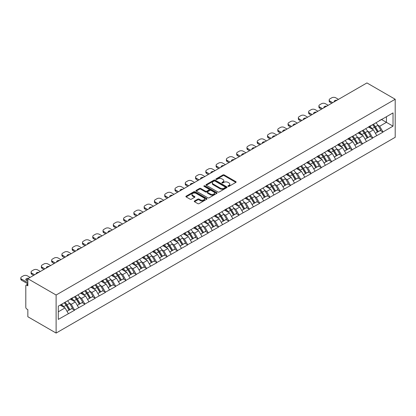 <?xml version="1.0" encoding="UTF-8"?>
<svg xmlns="http://www.w3.org/2000/svg" width="416" height="416" viewBox="0 0 416 416"><rect width="100%" height="100%" fill="white"/><g stroke="black" fill="none" stroke-linecap="round" stroke-linejoin="round"><path stroke-width="0.62" d="M228.082 186.363A0.64 0.369 0 0 0 228.987 186.363L235.856 182.395A0.915 0.53 0 0 0 236.127 182.021A0.915 0.53 0 0 0 235.856 181.652L224.214 174.928A0.915 0.53 0 0 0 222.924 174.928L216.05 178.896A0.64 0.369 0 0 0 215.862 179.156A0.64 0.369 0 0 0 216.05 179.421A0.64 0.369 0 0 0 216.954 179.421L217.844 178.906A2.928 1.69 0 0 1 221.983 178.906L222.955 179.468A2.928 1.69 0 0 1 223.813 180.658A2.928 1.69 0 0 1 222.955 181.854L222.066 182.369A0.64 0.369 0 0 0 221.879 182.629A0.64 0.369 0 0 0 222.066 182.889A0.64 0.369 0 0 0 222.971 182.889L223.86 182.38A2.928 1.69 0 0 1 227.999 182.38L228.972 182.936A2.928 1.69 0 0 1 229.83 184.132A2.928 1.69 0 0 1 228.972 185.328L228.082 185.843A0.64 0.369 0 0 0 227.895 186.103A0.64 0.369 0 0 0 228.082 186.363L228.082 185.843M194.527 200.99A0.915 0.53 0 0 0 194.262 201.365A0.915 0.53 0 0 0 194.527 201.739L197.792 203.627A0.915 0.53 0 0 0 199.087 203.627L206.721 199.217A0.915 0.53 0 0 0 206.986 198.848A0.915 0.53 0 0 0 206.721 198.474L195.078 191.75A0.915 0.53 0 0 0 193.783 191.75L186.155 196.16A0.915 0.53 0 0 0 185.884 196.529A0.915 0.53 0 0 0 186.155 196.903L190.096 199.181A0.915 0.53 0 0 0 191.391 199.181L194.657 197.298A0.915 0.53 0 0 0 194.927 196.924A0.915 0.53 0 0 0 194.657 196.55L192.702 195.421A2.449 1.414 0 0 1 191.984 194.423A2.449 1.414 0 0 1 193.497 193.118A2.449 1.414 0 0 1 196.16 193.424L203.824 197.844A2.449 1.414 0 0 1 204.542 198.848A2.449 1.414 0 0 1 203.034 200.153A2.449 1.414 0 0 1 200.366 199.846L199.087 199.108A0.915 0.53 0 0 0 197.792 199.108L194.527 200.99L194.527 201.739L197.792 199.867L197.792 199.108M27.846 278.704L366.933 82.935L395.2 99.252L56.113 295.022L27.846 278.704L27.846 285.818L26.79 285.21A1.399 0.806 -120 0 0 26.094 285.137A1.399 0.806 -120 0 0 25.802 285.776L25.802 307.31A1.399 0.806 -120 0 0 26.79 309.026L27.846 309.634L27.846 316.748L56.113 333.065L56.113 295.022M217.911 192.01A0.915 0.53 0 0 0 219.206 192.01L226.834 187.606A0.915 0.53 0 0 0 227.105 187.231A0.915 0.53 0 0 0 226.834 186.857L215.192 180.138A0.915 0.53 0 0 0 213.902 180.138L206.268 184.543A0.915 0.53 0 0 0 205.998 184.917A0.915 0.53 0 0 0 206.268 185.292L217.911 192.01M204.292 186.503A0.64 0.369 0 0 1 204.942 186.592L204.942 185.832L216.778 192.665A0.915 0.53 0 0 1 217.048 193.04A0.915 0.53 0 0 1 216.778 193.414L209.144 197.818A0.915 0.53 0 0 1 207.854 197.818L196.212 191.095L199.477 189.228L199.477 188.464L196.212 190.351A0.915 0.53 0 0 0 195.941 190.726A0.915 0.53 0 0 0 196.212 191.095L196.212 190.351M199.477 189.228A0.915 0.53 0 0 1 200.772 189.228L200.772 188.464A0.915 0.53 0 0 0 199.477 188.464M200.772 188.464L205.494 191.188A0.915 0.53 0 0 0 206.783 191.188L208.952 189.94A0.915 0.53 0 0 0 209.222 189.566A0.915 0.53 0 0 0 208.952 189.192L204.038 186.352A0.64 0.369 0 0 1 203.85 186.092A0.64 0.369 0 0 1 204.246 185.754A0.64 0.369 0 0 1 204.942 185.832M56.113 333.065L395.2 137.296L395.2 99.252M64.199 302.76A6.245 3.604 -120 0 1 66.336 305.256L69.243 310.06L71.781 308.599L74.599 310.222L71.302 304.288L69.477 303.233M74.599 310.222L58.287 319.41L58.287 306.171L393.026 112.913L393.026 126.152L382.975 131.95L379.683 126.246L377.858 125.19M372.58 124.717A6.245 3.604 -120 0 1 374.717 127.218L377.624 132.018L380.162 130.556L382.975 131.95M382.975 132.179L372.7 137.888L369.403 132.179L367.578 131.128M362.3 130.65A6.245 3.604 -120 0 1 364.437 133.151L367.344 137.956L369.881 136.49L372.7 137.888M372.7 138.117L362.419 143.822L359.122 138.117L357.297 137.062M352.019 136.588A6.245 3.604 -120 0 1 354.156 139.084L357.068 143.889L359.606 142.423L362.419 143.822M362.419 144.05L352.139 149.755L348.842 144.05L347.017 142.995M341.739 142.522A6.245 3.604 -120 0 1 343.876 145.018L346.788 149.822L349.326 148.361L352.139 149.755M352.139 149.984L341.858 155.693L338.567 149.984L336.742 148.928M331.458 148.455A6.245 3.604 -120 0 1 333.596 150.956L336.508 155.761L339.045 154.294L341.858 155.693M341.858 155.917L331.578 161.626L328.286 155.917L326.461 154.866M321.183 154.388A6.245 3.604 -120 0 1 323.32 156.889L326.227 161.694L328.765 160.228L331.578 161.626M331.578 161.855L321.303 167.56L318.006 161.855L316.181 160.8M310.903 160.326A6.245 3.604 -120 0 1 313.04 162.822L315.947 167.627L318.484 166.166L321.303 167.56M321.303 167.788L311.022 173.493L307.726 167.788L305.9 166.733M300.622 166.26A6.245 3.604 -120 0 1 302.76 168.761L305.672 173.56L308.209 172.099L311.022 173.493M311.022 173.722L300.742 179.431L297.445 173.722L295.62 172.671M290.342 172.193A6.245 3.604 -120 0 1 292.479 174.694L295.391 179.499L297.929 178.032L300.742 179.431M300.742 179.66L290.462 185.364L287.17 179.66L285.345 178.604M280.062 178.131A6.245 3.604 -120 0 1 282.204 180.627L285.111 185.432L287.648 183.966L290.462 185.364M290.462 185.593L280.181 191.298L276.89 185.593L275.064 184.538M269.786 184.064A6.245 3.604 -120 0 1 271.924 186.56L274.83 191.365L277.368 189.904L280.181 191.298M280.181 191.526L269.906 197.236L266.609 191.526L264.784 190.476M259.506 189.998A6.245 3.604 -120 0 1 261.643 192.499L264.555 197.304L267.088 195.837L269.906 197.236M269.906 197.46L259.626 203.169L256.329 197.46L254.504 196.409M249.226 195.931A6.245 3.604 -120 0 1 251.363 198.432L254.275 203.237L256.812 201.77L259.626 203.169M259.626 203.398L249.345 209.102L246.048 203.398L244.223 202.342M238.945 201.869A6.245 3.604 -120 0 1 241.082 204.365L243.994 209.17L246.532 207.709L249.345 209.102M249.345 209.331L239.065 215.036L235.773 209.331L233.948 208.276M228.67 207.802A6.245 3.604 -120 0 1 230.807 210.304L233.714 215.108L236.252 213.642L239.065 215.036M239.065 215.264L228.784 220.974L225.493 215.264L223.668 214.214M218.39 213.736A6.245 3.604 -120 0 1 220.527 216.237L223.434 221.042L225.971 219.575L228.784 220.974M228.784 221.203L218.509 226.907L215.212 221.203L213.387 220.147M208.109 219.674A6.245 3.604 -120 0 1 210.246 222.17L213.158 226.975L215.691 225.508L218.509 226.907M218.509 227.136L208.229 232.84L204.932 227.136L203.107 226.08M197.829 225.607A6.245 3.604 -120 0 1 199.966 228.103L202.878 232.908L205.416 231.447L208.229 232.84M208.229 233.069L197.948 238.779L194.657 233.069L192.826 232.019M187.548 231.54A6.245 3.604 -120 0 1 189.686 234.042L192.598 238.846L195.135 237.38L197.948 238.779M197.948 239.008L187.668 244.712L184.376 239.008L182.551 237.952M177.273 237.474A6.245 3.604 -120 0 1 179.41 239.975L182.317 244.78L184.855 243.313L187.668 244.712M187.668 244.941L177.393 250.645L174.096 244.941L172.271 243.885M166.993 243.412A6.245 3.604 -120 0 1 169.13 245.908L172.037 250.713L174.574 249.252L177.393 250.645M177.393 250.874L167.112 256.584L163.816 250.874L161.99 249.818M156.712 249.345A6.245 3.604 -120 0 1 158.85 251.846L161.762 256.651L164.294 255.185L167.112 256.584M167.112 256.807L156.832 262.517L153.535 256.807L151.71 255.757M146.432 255.278A6.245 3.604 -120 0 1 148.569 257.78L151.481 262.584L154.019 261.118L156.832 262.517M156.832 262.746L146.552 268.45L143.26 262.746L141.435 261.69M136.152 261.217A6.245 3.604 -120 0 1 138.289 263.713L141.201 268.518L143.738 267.051L146.552 268.45M146.552 268.679L136.271 274.383L132.98 268.679L131.154 267.623M125.876 267.15A6.245 3.604 -120 0 1 128.014 269.651L130.92 274.451L133.458 272.99L136.271 274.383M136.271 274.612L125.996 280.322L122.699 274.612L120.874 273.562M115.596 273.083A6.245 3.604 -120 0 1 117.733 275.584L120.64 280.389L123.178 278.923L125.996 280.322M125.996 280.55L115.716 286.255L112.419 280.55L110.594 279.495M105.316 279.022A6.245 3.604 -120 0 1 107.453 281.518L110.365 286.322L112.897 284.856L115.716 286.255M115.716 286.484L105.435 292.188L102.138 286.484L100.313 285.428M95.035 284.955A6.245 3.604 -120 0 1 97.172 287.451L100.084 292.256L102.622 290.794L105.435 292.188M105.435 292.417L95.155 298.126L91.863 292.417L90.038 291.361M84.755 290.888A6.245 3.604 -120 0 1 86.892 293.389L89.804 298.194L92.342 296.728L95.155 298.126M95.155 298.35L84.874 304.06L81.583 298.35L79.758 297.3M74.48 296.821A6.245 3.604 -120 0 1 76.617 299.322L79.524 304.127L82.061 302.661L84.874 304.06M84.874 304.288L74.599 309.993M71.105 298.542L74.599 296.754M71.302 304.288L75.322 301.964L70.247 299.036M78.619 307.674L75.322 301.964M81.385 292.609L84.874 290.82M81.583 298.35L85.602 296.031L80.527 293.103M88.894 301.74L85.602 296.031M91.666 286.671L95.155 284.887M91.863 292.417L95.883 290.098L90.808 287.17M99.174 295.802L95.883 290.098M101.941 280.738L105.435 278.949M102.138 286.484L106.158 284.164L101.088 281.232M109.455 289.869L106.158 284.164M112.221 274.804L115.716 273.016M112.419 280.55L116.438 278.226L111.363 275.298M119.735 283.936L116.438 278.226M122.502 268.871L125.996 267.082M122.699 274.612L126.719 272.293L121.644 269.365M130.016 277.997L126.719 272.293M132.782 262.933L136.271 261.144M132.98 268.679L136.999 266.36L131.924 263.427M140.291 272.064L136.999 266.36M143.062 257L146.552 255.211M143.26 262.746L147.28 260.421L142.204 257.494M150.571 266.131L147.28 260.421M153.338 251.066L156.832 249.278M153.535 256.807L157.555 254.488L152.485 251.56M160.852 260.198L157.555 254.488M163.618 245.128L167.112 243.344M163.816 250.874L167.835 248.555L162.76 245.622M171.132 254.259L167.835 248.555M173.898 239.195L177.393 237.406M174.096 244.941L178.116 242.622L173.04 239.689M181.407 248.326L178.116 242.622M184.179 233.262L187.668 231.473M184.376 239.008L188.396 236.683L183.321 233.756M191.688 242.393L188.396 236.683M194.454 227.328L197.948 225.54M194.657 233.069L198.671 230.75L193.601 227.822M201.968 236.454L198.671 230.75M204.734 221.39L208.229 219.601M204.932 227.136L208.952 224.817L203.882 221.884M212.248 230.521L208.952 224.817M215.015 215.457L218.509 213.668M215.212 221.203L219.232 218.878L214.157 215.951M222.529 224.588L219.232 218.878M225.295 209.524L228.784 207.735M225.493 215.264L229.512 212.945L224.437 210.018M232.804 218.65L229.512 212.945M235.576 203.585L239.065 201.796M235.773 209.331L239.793 207.012L234.718 204.079M243.084 212.716L239.793 207.012M245.851 197.652L249.345 195.863M246.048 203.398L250.068 201.079L244.998 198.146M253.365 206.783L250.068 201.079M256.131 191.719L259.626 189.93M256.329 197.46L260.348 195.14L255.273 192.213M263.645 200.85L260.348 195.14M266.412 185.78L269.906 183.997M266.609 191.526L270.629 189.207L265.554 186.28M273.926 194.912L270.629 189.207M276.692 179.847L280.181 178.058M276.89 185.593L280.909 183.274L275.834 180.341M284.201 188.978L280.909 183.274M286.972 173.914L290.462 172.125M287.17 179.66L291.19 177.336L286.114 174.408M294.481 183.045L291.19 177.336M297.248 167.981L300.742 166.192M297.445 173.722L301.465 171.402L296.395 168.475M304.762 177.107L301.465 171.402M307.528 162.042L311.022 160.254M307.726 167.788L311.745 165.469L306.67 162.536M315.042 171.174L311.745 165.469M317.808 156.109L321.303 154.32M318.006 161.855L322.026 159.531L316.95 156.603M325.322 165.24L322.026 159.531M328.089 150.176L331.578 148.387M328.286 155.917L332.306 153.598L327.231 150.67M335.598 159.307L332.306 153.598M338.369 144.238L341.858 142.454M338.567 149.984L342.586 147.664L337.511 144.737M345.878 153.369L342.586 147.664M348.644 138.304L352.139 136.516M348.842 144.05L352.862 141.731L347.792 138.798M356.158 147.436L352.862 141.731M358.925 132.371L362.419 130.582M359.122 138.117L363.142 135.793L358.067 132.865M366.439 141.502L363.142 135.793M369.205 126.438L372.7 124.649M369.403 132.179L373.422 129.86L368.347 126.932M376.719 135.564L373.422 129.86M379.486 120.5L382.975 118.711M379.683 126.246L386.438 122.346L386.438 116.714L393.026 112.913M381.56 119.532L393.026 126.152M58.287 311.802L65.042 307.902L60.164 305.084M68.338 313.607L65.042 307.902M374.572 127.327L374.899 127.514M364.291 133.26L364.619 133.453M354.011 139.199L354.338 139.386M343.73 145.132L344.058 145.319M333.455 151.065L333.778 151.252M323.175 156.998L323.502 157.191M312.894 162.937L313.222 163.124M302.614 168.87L302.942 169.057M292.339 174.803L292.661 174.996M282.058 180.742L282.381 180.929M271.778 186.675L272.106 186.862M261.498 192.608L261.825 192.795M251.217 198.541L251.545 198.734M240.942 204.48L241.264 204.667M230.662 210.413L230.989 210.6M220.381 216.346L220.709 216.538M210.101 222.284L210.428 222.472M199.82 228.218L200.148 228.405M189.545 234.151L189.868 234.338M179.265 240.089L179.592 240.276M168.984 246.022L169.312 246.21M158.704 251.956L159.032 252.143M148.424 257.889L148.751 258.081M138.148 263.827L138.471 264.014M127.868 269.76L128.196 269.948M117.588 275.694L117.915 275.886M107.307 281.632L107.635 281.819M97.027 287.565L97.354 287.752M86.752 293.498L87.074 293.686M76.471 299.432L76.799 299.624M66.191 305.37L66.518 305.557M228.337 186.456L228.972 186.087A2.928 1.69 0 0 0 229.83 184.896L229.83 184.132M223.813 180.658L223.813 181.423A2.928 1.69 0 0 1 222.955 182.614L222.321 182.983M235.846 182.406L224.214 175.687A0.915 0.53 0 0 0 222.924 175.687L216.304 179.509M226.834 186.857L226.834 187.606L215.192 180.898A0.915 0.53 0 0 0 213.902 180.898L206.279 185.297M225.217 187.496A0.64 0.369 0 0 0 225.404 187.231A0.64 0.369 0 0 0 225.217 186.971L214.999 181.069A0.64 0.369 0 0 0 214.094 181.069L213.158 181.61A2.928 1.69 0 0 0 212.3 182.806A2.928 1.69 0 0 0 213.158 184.002L220.142 188.037A2.928 1.69 0 0 0 224.281 188.037L225.217 187.496L225.217 188.256A0.64 0.369 0 0 0 225.404 187.996L225.404 187.231M212.3 182.806L212.3 183.57A2.928 1.69 0 0 0 213.158 184.761L213.158 184.002M225.217 188.256L224.281 188.796A2.928 1.69 0 0 1 220.142 188.796L213.158 184.761M200.772 189.228L205.494 191.953A0.915 0.53 0 0 0 206.783 191.953L208.952 190.7A0.915 0.53 0 0 0 209.222 190.325L209.222 189.566M204.942 186.592L216.767 193.419M210.392 194.017A2.449 1.414 0 0 0 213.06 194.324A2.449 1.414 0 0 0 214.568 193.019A2.449 1.414 0 0 0 213.85 192.02L211.151 190.46A0.915 0.53 0 0 0 209.856 190.46L207.693 191.714A0.915 0.53 0 0 0 207.423 192.088A0.915 0.53 0 0 0 207.693 192.462L210.392 194.017L210.392 194.782A2.449 1.414 0 0 0 213.06 195.088A2.449 1.414 0 0 0 214.568 193.783L214.568 193.019M207.423 192.088L207.423 192.847A0.915 0.53 0 0 0 207.693 193.222L207.693 192.462M210.392 194.782L207.693 193.222M204.542 198.848L204.542 199.607A2.449 1.414 0 0 1 203.034 200.912A2.449 1.414 0 0 1 200.366 200.606L199.087 199.867A0.915 0.53 0 0 0 197.792 199.867M191.984 194.423L191.984 195.182A2.449 1.414 0 0 0 192.702 196.18L192.702 195.421M194.646 197.304L192.702 196.18M206.71 199.228L195.078 192.509A0.915 0.53 0 0 0 193.783 192.509L186.165 196.914M338.468 99.367L335.733 97.791A2.798 1.612 0 0 0 331.776 97.791L329.997 98.816A2.798 1.612 0 0 0 329.181 99.96A2.798 1.612 0 0 0 329.997 101.098L329.997 102.242L331.744 103.246M329.997 102.242A2.798 1.612 180 0 1 329.181 101.098L329.181 99.96M329.997 101.098L332.732 102.679M334.266 101.79A2.189 1.264 180 0 1 334.199 101.478A2.189 1.264 180 0 1 336.929 100.256M375.924 122.788A7.639 4.41 60 0 1 377.926 125.304L375.388 126.771A7.639 4.41 -120 0 0 373.386 124.249M375.388 126.771L378.3 131.57L380.838 130.109L377.926 125.304M377.624 132.018L378.3 131.57M380.162 130.556L380.838 130.109M369.018 126.542A6.245 3.604 60 0 1 370.739 128.31M369.99 126.209A7.639 4.41 60 0 1 371.998 128.726L372.284 129.199M375.409 133.302L377.442 132.07L374.53 127.265A7.639 4.41 -120 0 0 372.528 124.743M377.442 132.07L375.383 133.255M328.188 105.305L325.452 103.724A2.798 1.612 0 0 0 321.5 103.724L319.722 104.749A2.798 1.612 0 0 0 318.9 105.893A2.798 1.612 0 0 0 319.722 107.032L319.722 108.176L321.464 109.184M319.722 108.176A2.798 1.612 180 0 1 318.9 107.032L318.9 105.893M319.722 107.032L322.452 108.612M323.991 107.728A2.189 1.264 180 0 1 323.924 107.416A2.189 1.264 180 0 1 326.654 106.189M365.643 128.721A7.639 4.41 60 0 1 367.645 131.238L365.108 132.704A7.639 4.41 -120 0 0 363.106 130.187M365.108 132.704L368.02 137.509L370.557 136.042L367.645 131.238M367.344 137.956L368.02 137.509M369.881 136.49L370.557 136.042M358.738 132.48A6.245 3.604 60 0 1 360.459 134.243M359.715 132.142A7.639 4.41 60 0 1 361.717 134.664L362.003 135.138M365.128 139.235L367.162 138.003L364.255 133.198A7.639 4.41 -120 0 0 362.248 130.681M367.162 138.003L365.102 139.188M317.907 111.238L315.172 109.658A2.798 1.612 0 0 0 311.22 109.658L309.442 110.687A2.798 1.612 0 0 0 308.62 111.826A2.798 1.612 0 0 0 309.442 112.97L309.442 114.109L311.184 115.118M309.442 114.109A2.798 1.612 180 0 1 308.62 112.97L308.62 111.826M309.442 112.97L312.177 114.546M313.711 113.662A2.189 1.264 180 0 1 313.643 113.35A2.189 1.264 180 0 1 316.373 112.122M355.363 134.654A7.639 4.41 60 0 1 357.365 137.171L354.832 138.637A7.639 4.41 -120 0 0 352.825 136.12M354.832 138.637L357.739 143.442L360.277 141.976L357.365 137.171M357.068 143.889L357.739 143.442M359.606 142.423L360.277 141.976M348.457 138.414A6.245 3.604 60 0 1 350.178 140.182M349.435 138.081A7.639 4.41 60 0 1 351.437 140.598L351.723 141.071M354.848 145.168L356.881 143.936L353.974 139.131A7.639 4.41 -120 0 0 351.972 136.614M356.881 143.936L354.822 145.127M307.627 117.172L304.892 115.596A2.798 1.612 0 0 0 300.94 115.596L299.161 116.62A2.798 1.612 0 0 0 298.34 117.764A2.798 1.612 0 0 0 299.161 118.903L299.161 120.042L300.908 121.051M299.161 120.042A2.798 1.612 180 0 1 298.34 118.903L298.34 117.764M299.161 118.903L301.896 120.484M303.43 119.595A2.189 1.264 180 0 1 303.363 119.283A2.189 1.264 180 0 1 306.093 118.061M345.082 140.587A7.639 4.41 60 0 1 347.09 143.109L344.552 144.57A7.639 4.41 -120 0 0 342.55 142.054M344.552 144.57L347.459 149.375L349.996 147.914L347.09 143.109M346.788 149.822L347.459 149.375M349.326 148.361L349.996 147.914M338.177 144.347A6.245 3.604 60 0 1 339.903 146.115M339.154 144.014A7.639 4.41 60 0 1 341.156 146.531L341.442 147.004M344.573 151.102L346.606 149.869L343.694 145.064A7.639 4.41 -120 0 0 341.692 142.548M346.606 149.869L344.547 151.06M297.346 123.105L294.616 121.529A2.798 1.612 0 0 0 290.659 121.529L288.881 122.554A2.798 1.612 0 0 0 288.064 123.698A2.798 1.612 0 0 0 288.881 124.836L288.881 125.98L290.628 126.989M288.881 125.98A2.798 1.612 180 0 1 288.064 124.836L288.064 123.698M288.881 124.836L291.616 126.417M293.15 125.528A2.189 1.264 180 0 1 293.082 125.216A2.189 1.264 180 0 1 295.812 123.994M334.807 146.526A7.639 4.41 60 0 1 336.809 149.042L334.272 150.509A7.639 4.41 -120 0 0 332.27 147.987M334.272 150.509L337.184 155.314L339.716 153.847L336.809 149.042M336.508 155.761L337.184 155.314M339.045 154.294L339.716 153.847M327.902 150.285A6.245 3.604 60 0 1 329.623 152.048M328.874 149.947A7.639 4.41 60 0 1 330.876 152.464L331.167 152.942M334.292 157.04L336.326 155.808L333.414 151.003A7.639 4.41 -120 0 0 331.412 148.486M336.326 155.808L334.266 156.993M287.071 129.043L284.336 127.462A2.798 1.612 0 0 0 280.379 127.462L278.6 128.492A2.798 1.612 0 0 0 277.784 129.631A2.798 1.612 0 0 0 278.6 130.775L278.6 131.914L280.348 132.922M278.6 131.914A2.798 1.612 180 0 1 277.784 130.775L277.784 129.631M278.6 130.775L281.336 132.35M282.87 131.466A2.189 1.264 180 0 1 282.802 131.154A2.189 1.264 180 0 1 285.532 129.927M324.527 152.459A7.639 4.41 60 0 1 326.529 154.976L323.991 156.442A7.639 4.41 -120 0 0 321.989 153.925M323.991 156.442L326.903 161.247L329.441 159.78L326.529 154.976M326.227 161.694L326.903 161.247M328.765 160.228L329.441 159.78M317.621 156.218A6.245 3.604 60 0 1 319.342 157.986M318.594 155.88A7.639 4.41 60 0 1 320.601 158.402L320.887 158.876M324.012 162.973L326.045 161.741L323.133 156.936A7.639 4.41 -120 0 0 321.131 154.419M326.045 161.741L323.986 162.932M276.791 134.976L274.056 133.396A2.798 1.612 0 0 0 270.104 133.396L268.325 134.425A2.798 1.612 0 0 0 267.504 135.564A2.798 1.612 0 0 0 268.325 136.708L268.325 137.847L270.067 138.856M268.325 137.847A2.798 1.612 180 0 1 267.504 136.708L267.504 135.564M268.325 136.708L271.055 138.284M272.594 137.4A2.189 1.264 180 0 1 272.527 137.088A2.189 1.264 180 0 1 275.257 135.86M314.246 158.392A7.639 4.41 60 0 1 316.248 160.914L313.711 162.375A7.639 4.41 -120 0 0 311.709 159.858M313.711 162.375L316.623 167.18L319.16 165.719L316.248 160.914M315.947 167.627L316.623 167.18M318.484 166.166L319.16 165.719M307.341 162.152A6.245 3.604 60 0 1 309.062 163.92M308.318 161.819A7.639 4.41 60 0 1 310.32 164.336L310.606 164.809M313.732 168.906L315.765 167.674L312.858 162.869A7.639 4.41 -120 0 0 310.856 160.352M315.765 167.674L313.706 168.865M266.51 140.91L263.775 139.334A2.798 1.612 0 0 0 259.823 139.334L258.045 140.358A2.798 1.612 0 0 0 257.223 141.502A2.798 1.612 0 0 0 258.045 142.641L258.045 143.785L259.787 144.789M258.045 143.785A2.798 1.612 180 0 1 257.223 142.641L257.223 141.502M258.045 142.641L260.78 144.222M262.314 143.333A2.189 1.264 180 0 1 262.246 143.021A2.189 1.264 180 0 1 264.976 141.799M303.966 164.33A7.639 4.41 60 0 1 305.968 166.847L303.436 168.314A7.639 4.41 -120 0 0 301.428 165.792M303.436 168.314L306.342 173.113L308.88 171.652L305.968 166.847M305.672 173.56L306.342 173.113M308.209 172.099L308.88 171.652M297.06 168.085A6.245 3.604 60 0 1 298.782 169.853M298.038 167.752A7.639 4.41 60 0 1 300.04 170.269L300.326 170.742M303.451 174.845L305.484 173.612L302.578 168.808A7.639 4.41 -120 0 0 300.576 166.286M305.484 173.612L303.43 174.798M256.23 146.848L253.495 145.267A2.798 1.612 0 0 0 249.543 145.267L247.764 146.292A2.798 1.612 0 0 0 246.943 147.436A2.798 1.612 0 0 0 247.764 148.574L247.764 149.718L249.512 150.727M247.764 149.718A2.798 1.612 180 0 1 246.943 148.574L246.943 147.436M247.764 148.574L250.5 150.155M252.034 149.271A2.189 1.264 180 0 1 251.966 148.959A2.189 1.264 180 0 1 254.696 147.732M293.691 170.264A7.639 4.41 60 0 1 295.693 172.78L293.155 174.247A7.639 4.41 -120 0 0 291.153 171.73M293.155 174.247L296.062 179.052L298.6 177.585L295.693 172.78M295.391 179.499L296.062 179.052M297.929 178.032L298.6 177.585M286.78 174.023A6.245 3.604 60 0 1 288.506 175.786M287.758 173.685A7.639 4.41 60 0 1 289.76 176.207L290.046 176.68M293.176 180.778L295.209 179.546L292.297 174.741A7.639 4.41 -120 0 0 290.295 172.224M295.209 179.546L293.15 180.731M245.95 152.781L243.22 151.2A2.798 1.612 0 0 0 239.262 151.2L237.484 152.23A2.798 1.612 0 0 0 236.668 153.369A2.798 1.612 0 0 0 237.484 154.513L237.484 155.652L239.231 156.66M237.484 155.652A2.798 1.612 180 0 1 236.668 154.513L236.668 153.369M237.484 154.513L240.219 156.088M241.753 155.204A2.189 1.264 180 0 1 241.686 154.892A2.189 1.264 180 0 1 244.416 153.665M283.41 176.197A7.639 4.41 60 0 1 285.412 178.714L282.875 180.18A7.639 4.41 -120 0 0 280.873 177.663M282.875 180.18L285.787 184.985L288.319 183.518L285.412 178.714M285.111 185.432L285.787 184.985M287.648 183.966L288.319 183.518M276.505 179.956A6.245 3.604 60 0 1 278.226 181.724M277.477 179.624A7.639 4.41 60 0 1 279.479 182.14L279.77 182.614M282.896 186.711L284.929 185.479L282.017 180.674A7.639 4.41 -120 0 0 280.015 178.157M284.929 185.479L282.87 186.67M235.674 158.714L232.939 157.139A2.798 1.612 0 0 0 228.982 157.139L227.204 158.163A2.798 1.612 0 0 0 226.387 159.307A2.798 1.612 0 0 0 227.204 160.446L227.204 161.59L228.951 162.594M227.204 161.59A2.798 1.612 180 0 1 226.387 160.446L226.387 159.307M227.204 160.446L229.939 162.027M231.473 161.138A2.189 1.264 180 0 1 231.405 160.826A2.189 1.264 180 0 1 234.135 159.604M273.13 182.13A7.639 4.41 60 0 1 275.132 184.652L272.594 186.113A7.639 4.41 -120 0 0 270.592 183.596M272.594 186.113L275.506 190.918L278.044 189.457L275.132 184.652M274.83 191.365L275.506 190.918M277.368 189.904L278.044 189.457M266.224 185.89A6.245 3.604 60 0 1 267.946 187.658M267.197 185.557A7.639 4.41 60 0 1 269.204 188.074L269.49 188.547M272.615 192.644L274.648 191.412L271.736 186.612A7.639 4.41 -120 0 0 269.734 184.09M274.648 191.412L272.589 192.603M225.394 164.648L222.659 163.072A2.798 1.612 0 0 0 218.707 163.072L216.928 164.096A2.798 1.612 0 0 0 216.107 165.24A2.798 1.612 0 0 0 216.928 166.379L216.928 167.523L218.67 168.532M216.928 167.523A2.798 1.612 180 0 1 216.107 166.379L216.107 165.24M216.928 166.379L219.658 167.96M221.198 167.071A2.189 1.264 180 0 1 221.13 166.759A2.189 1.264 180 0 1 223.86 165.537M262.85 188.068A7.639 4.41 60 0 1 264.852 190.585L262.314 192.052A7.639 4.41 -120 0 0 260.312 189.53M262.314 192.052L265.226 196.856L267.764 195.39L264.852 190.585M264.555 197.304L265.226 196.856M267.088 195.837L267.764 195.39M255.944 191.828A6.245 3.604 60 0 1 257.665 193.591M256.922 191.49A7.639 4.41 60 0 1 258.924 194.007L259.21 194.485M262.335 198.583L264.368 197.35L261.461 192.546A7.639 4.41 -120 0 0 259.459 190.029M264.368 197.35L262.309 198.536M215.114 170.586L212.378 169.005A2.798 1.612 0 0 0 208.426 169.005L206.648 170.035A2.798 1.612 0 0 0 205.826 171.174A2.798 1.612 0 0 0 206.648 172.318L206.648 173.456L208.395 174.465M206.648 173.456A2.798 1.612 180 0 1 205.826 172.318L205.826 171.174M206.648 172.318L209.383 173.893M210.917 173.009A2.189 1.264 180 0 1 210.85 172.697A2.189 1.264 180 0 1 213.58 171.47M252.569 194.002A7.639 4.41 60 0 1 254.571 196.518L252.039 197.985A7.639 4.41 -120 0 0 250.032 195.468M252.039 197.985L254.946 202.79L257.483 201.323L254.571 196.518M254.275 203.237L254.946 202.79M256.812 201.77L257.483 201.323M245.664 197.761A6.245 3.604 60 0 1 247.385 199.529M246.641 197.428A7.639 4.41 60 0 1 248.643 199.945L248.929 200.418M252.054 204.516L254.088 203.284L251.181 198.479A7.639 4.41 -120 0 0 249.179 195.962M254.088 203.284L252.034 204.474M204.833 176.519L202.098 174.938A2.798 1.612 0 0 0 198.146 174.938L196.368 175.968A2.798 1.612 0 0 0 195.551 177.107A2.798 1.612 0 0 0 196.368 178.251L196.368 179.39L198.115 180.398M196.368 179.39A2.798 1.612 180 0 1 195.551 178.251L195.551 177.107M196.368 178.251L199.103 179.826M200.637 178.942A2.189 1.264 180 0 1 200.569 178.63A2.189 1.264 180 0 1 203.299 177.403M242.294 199.935A7.639 4.41 60 0 1 244.296 202.457L241.758 203.918A7.639 4.41 -120 0 0 239.756 201.401M241.758 203.918L244.665 208.723L247.203 207.262L244.296 202.457M243.994 209.17L244.665 208.723M246.532 207.709L247.203 207.262M235.388 203.694A6.245 3.604 60 0 1 237.11 205.462M236.361 203.362A7.639 4.41 60 0 1 238.363 205.878L238.649 206.352M241.779 210.449L243.812 209.217L240.9 204.412A7.639 4.41 -120 0 0 238.898 201.895M243.812 209.217L241.753 210.408M194.553 182.452L191.823 180.877A2.798 1.612 0 0 0 187.866 180.877L186.087 181.901A2.798 1.612 0 0 0 185.271 183.045A2.798 1.612 0 0 0 186.087 184.184L186.087 185.328L187.834 186.337M186.087 185.328A2.798 1.612 180 0 1 185.271 184.184L185.271 183.045M186.087 184.184L188.822 185.765M190.356 184.876A2.189 1.264 180 0 1 190.289 184.564A2.189 1.264 180 0 1 193.019 183.342M232.014 205.873A7.639 4.41 60 0 1 234.016 208.39L231.478 209.856A7.639 4.41 -120 0 0 229.476 207.334M231.478 209.856L234.39 214.661L236.922 213.195L234.016 208.39M233.714 215.108L234.39 214.661M236.252 213.642L236.922 213.195M225.108 209.628A6.245 3.604 60 0 1 226.829 211.396M226.08 209.295A7.639 4.41 60 0 1 228.082 211.812L228.374 212.285M231.499 216.388L233.532 215.155L230.62 210.35A7.639 4.41 -120 0 0 228.618 207.828M233.532 215.155L231.473 216.341M184.278 188.391L181.542 186.81A2.798 1.612 0 0 0 177.59 186.81L175.807 187.84A2.798 1.612 0 0 0 174.99 188.978A2.798 1.612 0 0 0 175.807 190.117L175.807 191.261L177.554 192.27M175.807 191.261A2.798 1.612 180 0 1 174.99 190.117L174.99 188.978M175.807 190.117L178.542 191.698M180.076 190.814A2.189 1.264 180 0 1 180.008 190.502A2.189 1.264 180 0 1 182.738 189.275M221.733 211.806A7.639 4.41 60 0 1 223.735 214.323L221.198 215.79A7.639 4.41 -120 0 0 219.196 213.273M221.198 215.79L224.11 220.594L226.647 219.128L223.735 214.323M223.434 221.042L224.11 220.594M225.971 219.575L226.647 219.128M214.828 215.566A6.245 3.604 60 0 1 216.549 217.329M215.805 215.228A7.639 4.41 60 0 1 217.807 217.75L218.093 218.223M221.218 222.321L223.252 221.088L220.34 216.284A7.639 4.41 -120 0 0 218.338 213.767M223.252 221.088L221.192 222.279M173.997 194.324L171.262 192.743A2.798 1.612 0 0 0 167.31 192.743L165.532 193.773A2.798 1.612 0 0 0 164.71 194.912A2.798 1.612 0 0 0 165.532 196.056L165.532 197.194L167.274 198.203M165.532 197.194A2.798 1.612 180 0 1 164.71 196.056L164.71 194.912M165.532 196.056L168.262 197.631M169.801 196.747A2.189 1.264 180 0 1 169.733 196.435A2.189 1.264 180 0 1 172.463 195.208M211.453 217.74A7.639 4.41 60 0 1 213.455 220.262L210.917 221.723A7.639 4.41 -120 0 0 208.915 219.206M210.917 221.723L213.829 226.528L216.367 225.061L213.455 220.262M213.158 226.975L213.829 226.528M215.691 225.508L216.367 225.061M204.547 221.499A6.245 3.604 60 0 1 206.268 223.267M205.525 221.166A7.639 4.41 60 0 1 207.527 223.683L207.813 224.156M210.938 228.254L212.971 227.022L210.064 222.217A7.639 4.41 -120 0 0 208.062 219.7M212.971 227.022L210.912 228.212M163.717 200.257L160.982 198.682A2.798 1.612 0 0 0 157.03 198.682L155.251 199.706A2.798 1.612 0 0 0 154.43 200.85A2.798 1.612 0 0 0 155.251 201.989L155.251 203.133L156.998 204.136M155.251 203.133A2.798 1.612 180 0 1 154.43 201.989L154.43 200.85M155.251 201.989L157.986 203.57M159.52 202.68A2.189 1.264 180 0 1 159.453 202.368A2.189 1.264 180 0 1 162.183 201.146M201.172 223.678A7.639 4.41 60 0 1 203.174 226.195L200.642 227.656A7.639 4.41 -120 0 0 198.64 225.139M200.642 227.656L203.549 232.461L206.086 231L203.174 226.195M202.878 232.908L203.549 232.461M205.416 231.447L206.086 231M194.267 227.432A6.245 3.604 60 0 1 195.993 229.2M195.244 227.1A7.639 4.41 60 0 1 197.246 229.616L197.532 230.09M200.658 234.192L202.691 232.96L199.784 228.155A7.639 4.41 -120 0 0 197.782 225.633M202.691 232.96L200.637 234.146M153.436 206.19L150.701 204.615A2.798 1.612 0 0 0 146.749 204.615L144.971 205.639A2.798 1.612 0 0 0 144.154 206.783A2.798 1.612 0 0 0 144.971 207.922L144.971 209.066L146.718 210.075M144.971 209.066A2.798 1.612 180 0 1 144.154 207.922L144.154 206.783M144.971 207.922L147.706 209.503M149.24 208.619A2.189 1.264 180 0 1 149.172 208.307A2.189 1.264 180 0 1 151.902 207.08M190.897 229.611A7.639 4.41 60 0 1 192.899 232.128L190.362 233.594A7.639 4.41 -120 0 0 188.36 231.072M190.362 233.594L193.268 238.399L195.806 236.933L192.899 232.128M192.598 238.846L193.268 238.399M195.135 237.38L195.806 236.933M183.992 233.371A6.245 3.604 60 0 1 185.713 235.134M184.964 233.033A7.639 4.41 60 0 1 186.966 235.555L187.252 236.028M190.382 240.126L192.416 238.893L189.504 234.088A7.639 4.41 -120 0 0 187.502 231.572M192.416 238.893L190.356 240.079M143.156 212.129L140.426 210.548A2.798 1.612 0 0 0 136.469 210.548L134.69 211.578A2.798 1.612 0 0 0 133.874 212.716A2.798 1.612 0 0 0 134.69 213.86L134.69 214.999L136.438 216.008M134.69 214.999A2.798 1.612 180 0 1 133.874 213.86L133.874 212.716M134.69 213.86L137.426 215.436M138.96 214.552A2.189 1.264 180 0 1 138.892 214.24A2.189 1.264 180 0 1 141.622 213.013M180.617 235.544A7.639 4.41 60 0 1 182.619 238.061L180.081 239.528A7.639 4.41 -120 0 0 178.079 237.011M180.081 239.528L182.993 244.332L185.526 242.866L182.619 238.061M182.317 244.78L182.993 244.332M184.855 243.313L185.526 242.866M173.711 239.304A6.245 3.604 60 0 1 175.432 241.072M174.684 238.971A7.639 4.41 60 0 1 176.686 241.488L176.977 241.961M180.102 246.059L182.135 244.826L179.223 240.022A7.639 4.41 -120 0 0 177.221 237.505M182.135 244.826L180.076 246.017M132.881 218.062L130.146 216.481A2.798 1.612 0 0 0 126.194 216.481L124.41 217.511A2.798 1.612 0 0 0 123.594 218.65A2.798 1.612 0 0 0 124.41 219.794L124.41 220.932L126.157 221.941M124.41 220.932A2.798 1.612 180 0 1 123.594 219.794L123.594 218.65M124.41 219.794L127.145 221.374M128.679 220.485A2.189 1.264 180 0 1 128.612 220.173A2.189 1.264 180 0 1 131.342 218.946M170.336 241.478A7.639 4.41 60 0 1 172.338 244L169.801 245.461A7.639 4.41 -120 0 0 167.799 242.944M169.801 245.461L172.713 250.266L175.25 248.804L172.338 244M172.037 250.713L172.713 250.266M174.574 249.252L175.25 248.804M163.431 245.237A6.245 3.604 60 0 1 165.152 247.005M164.408 244.904A7.639 4.41 60 0 1 166.41 247.421L166.696 247.894M169.822 251.992L171.855 250.76L168.943 245.955A7.639 4.41 -120 0 0 166.941 243.438M171.855 250.76L169.796 251.95M122.6 223.995L119.865 222.42A2.798 1.612 0 0 0 115.913 222.42L114.135 223.444A2.798 1.612 0 0 0 113.313 224.588A2.798 1.612 0 0 0 114.135 225.727L114.135 226.871L115.877 227.88M114.135 226.871A2.798 1.612 180 0 1 113.313 225.727L113.313 224.588M114.135 225.727L116.865 227.308M118.404 226.418A2.189 1.264 180 0 1 118.336 226.106A2.189 1.264 180 0 1 121.066 224.884M160.056 247.416A7.639 4.41 60 0 1 162.058 249.933L159.52 251.399A7.639 4.41 -120 0 0 157.518 248.877M159.52 251.399L162.432 256.204L164.97 254.738L162.058 249.933M161.762 256.651L162.432 256.204M164.294 255.185L164.97 254.738M153.15 251.176A6.245 3.604 60 0 1 154.872 252.938M154.128 250.838A7.639 4.41 60 0 1 156.13 253.354L156.416 253.833M159.541 257.93L161.574 256.698L158.668 251.893A7.639 4.41 -120 0 0 156.666 249.371M161.574 256.698L159.515 257.884M112.32 229.934L109.585 228.353A2.798 1.612 0 0 0 105.633 228.353L103.854 229.382A2.798 1.612 0 0 0 103.033 230.521A2.798 1.612 0 0 0 103.854 231.665L103.854 232.804L105.602 233.813M103.854 232.804A2.798 1.612 180 0 1 103.033 231.665L103.033 230.521M103.854 231.665L106.59 233.241M108.124 232.357A2.189 1.264 180 0 1 108.056 232.045A2.189 1.264 180 0 1 110.786 230.818M149.776 253.349A7.639 4.41 60 0 1 151.778 255.866L149.245 257.332A7.639 4.41 -120 0 0 147.243 254.816M149.245 257.332L152.152 262.137L154.69 260.671L151.778 255.866M151.481 262.584L152.152 262.137M154.019 261.118L154.69 260.671M142.87 257.109A6.245 3.604 60 0 1 144.596 258.877M143.848 256.771A7.639 4.41 60 0 1 145.85 259.293L146.136 259.766M149.261 263.864L151.294 262.631L148.387 257.826A7.639 4.41 -120 0 0 146.385 255.31M151.294 262.631L149.24 263.822M102.04 235.867L99.304 234.286A2.798 1.612 0 0 0 95.352 234.286L93.574 235.316A2.798 1.612 0 0 0 92.758 236.454A2.798 1.612 0 0 0 93.574 237.598L93.574 238.737L95.321 239.746M93.574 238.737A2.798 1.612 180 0 1 92.758 237.598L92.758 236.454M93.574 237.598L96.309 239.174M97.843 238.29A2.189 1.264 180 0 1 97.776 237.978A2.189 1.264 180 0 1 100.506 236.751M139.5 259.282A7.639 4.41 60 0 1 141.502 261.804L138.965 263.266A7.639 4.41 -120 0 0 136.963 260.749M138.965 263.266L141.872 268.07L144.409 266.604L141.502 261.804M141.201 268.518L141.872 268.07M143.738 267.051L144.409 266.604M132.595 263.042A6.245 3.604 60 0 1 134.316 264.81M133.567 262.709A7.639 4.41 60 0 1 135.569 265.226L135.855 265.699M138.986 269.797L141.019 268.564L138.107 263.76A7.639 4.41 -120 0 0 136.105 261.243M141.019 268.564L138.96 269.755M91.764 241.8L89.029 240.224A2.798 1.612 0 0 0 85.072 240.224L83.294 241.249A2.798 1.612 0 0 0 82.477 242.393A2.798 1.612 0 0 0 83.294 243.532L83.294 244.676L85.041 245.679M83.294 244.676A2.798 1.612 180 0 1 82.477 243.532L82.477 242.393M83.294 243.532L86.029 245.112M87.563 244.223A2.189 1.264 180 0 1 87.495 243.911A2.189 1.264 180 0 1 90.225 242.689M129.22 265.221A7.639 4.41 60 0 1 131.222 267.738L128.684 269.204A7.639 4.41 -120 0 0 126.682 266.682M128.684 269.204L131.596 274.004L134.129 272.542L131.222 267.738M130.92 274.451L131.596 274.004M133.458 272.99L134.129 272.542M122.314 268.975A6.245 3.604 60 0 1 124.036 270.743M123.287 268.642A7.639 4.41 60 0 1 125.289 271.159L125.58 271.632M128.705 275.735L130.738 274.503L127.826 269.698A7.639 4.41 -120 0 0 125.824 267.176M130.738 274.503L128.679 275.688M81.484 247.738L78.749 246.158A2.798 1.612 0 0 0 74.797 246.158L73.013 247.182A2.798 1.612 0 0 0 72.197 248.326A2.798 1.612 0 0 0 73.013 249.465L73.013 250.609L74.76 251.618M73.013 250.609A2.798 1.612 180 0 1 72.197 249.465L72.197 248.326M73.013 249.465L75.748 251.046M77.282 250.162A2.189 1.264 180 0 1 77.215 249.85A2.189 1.264 180 0 1 79.95 248.622M118.94 271.154A7.639 4.41 60 0 1 120.942 273.671L118.404 275.137A7.639 4.41 -120 0 0 116.402 272.62M118.404 275.137L121.316 279.942L123.854 278.476L120.942 273.671M120.64 280.389L121.316 279.942M123.178 278.923L123.854 278.476M112.034 274.914A6.245 3.604 60 0 1 113.755 276.676M113.012 274.576A7.639 4.41 60 0 1 115.014 277.098L115.3 277.571M118.425 281.668L120.458 280.436L117.551 275.631A7.639 4.41 -120 0 0 115.544 273.114M120.458 280.436L118.399 281.622M71.204 253.672L68.468 252.091A2.798 1.612 0 0 0 64.516 252.091L62.738 253.12A2.798 1.612 0 0 0 61.916 254.259A2.798 1.612 0 0 0 62.738 255.403L62.738 256.542L64.48 257.551M62.738 256.542A2.798 1.612 180 0 1 61.916 255.403L61.916 254.259M62.738 255.403L65.468 256.979M67.007 256.095A2.189 1.264 180 0 1 66.94 255.783A2.189 1.264 180 0 1 69.67 254.556M108.659 277.087A7.639 4.41 60 0 1 110.661 279.604L108.124 281.07A7.639 4.41 -120 0 0 106.122 278.554M108.124 281.07L111.036 285.875L113.573 284.409L110.661 279.604M110.365 286.322L111.036 285.875M112.897 284.856L113.573 284.409M101.754 280.847A6.245 3.604 60 0 1 103.475 282.615M102.731 280.514A7.639 4.41 60 0 1 104.733 283.031L105.019 283.504M108.144 287.602L110.178 286.369L107.271 281.564A7.639 4.41 -120 0 0 105.269 279.048M110.178 286.369L108.118 287.56M60.923 259.605L58.188 258.029A2.798 1.612 0 0 0 54.236 258.029L52.458 259.054A2.798 1.612 0 0 0 51.636 260.198A2.798 1.612 0 0 0 52.458 261.336L52.458 262.475L54.205 263.484M52.458 262.475A2.798 1.612 180 0 1 51.636 261.336L51.636 260.198M52.458 261.336L55.193 262.917M56.727 262.028A2.189 1.264 180 0 1 56.659 261.716A2.189 1.264 180 0 1 59.389 260.494M98.379 283.02A7.639 4.41 60 0 1 100.386 285.542L97.848 287.004A7.639 4.41 -120 0 0 95.846 284.487M97.848 287.004L100.755 291.808L103.293 290.347L100.386 285.542M100.084 292.256L100.755 291.808M102.622 290.794L103.293 290.347M91.473 286.78A6.245 3.604 60 0 1 93.2 288.548M92.451 286.447A7.639 4.41 60 0 1 94.453 288.964L94.739 289.437M97.864 293.535L99.902 292.302L96.99 287.498A7.639 4.41 -120 0 0 94.988 284.981M99.902 292.302L97.843 293.493M50.643 265.538L47.908 263.962A2.798 1.612 0 0 0 43.956 263.962L42.177 264.987A2.798 1.612 0 0 0 41.361 266.131A2.798 1.612 0 0 0 42.177 267.27L42.177 268.414L43.924 269.422M42.177 268.414A2.798 1.612 180 0 1 41.361 267.27L41.361 266.131M42.177 267.27L44.912 268.85M46.446 267.961A2.189 1.264 180 0 1 46.379 267.649A2.189 1.264 180 0 1 49.109 266.427M88.104 288.959A7.639 4.41 60 0 1 90.106 291.476L87.568 292.942A7.639 4.41 -120 0 0 85.566 290.42M87.568 292.942L90.475 297.747L93.012 296.28L90.106 291.476M89.804 298.194L90.475 297.747M92.342 296.728L93.012 296.28M81.198 292.718A6.245 3.604 60 0 1 82.919 294.481M82.17 292.38A7.639 4.41 60 0 1 84.172 294.897L84.458 295.376M87.589 299.473L89.622 298.241L86.71 293.436A7.639 4.41 -120 0 0 84.708 290.919M89.622 298.241L87.563 299.426M40.368 271.476L37.632 269.896A2.798 1.612 0 0 0 33.675 269.896L31.897 270.925A2.798 1.612 0 0 0 31.08 272.064A2.798 1.612 0 0 0 31.897 273.208L31.897 274.347L33.644 275.356M31.897 274.347A2.798 1.612 180 0 1 31.08 273.208L31.08 272.064M31.897 273.208L34.632 274.784M36.166 273.9A2.189 1.264 180 0 1 36.098 273.588A2.189 1.264 180 0 1 38.828 272.36M77.823 294.892A7.639 4.41 60 0 1 79.825 297.409L77.288 298.875A7.639 4.41 -120 0 0 75.286 296.358M77.288 298.875L80.2 303.68L82.737 302.214L79.825 297.409M79.524 304.127L80.2 303.68M82.061 302.661L82.737 302.214M70.918 298.652A6.245 3.604 60 0 1 72.639 300.42M71.89 298.314A7.639 4.41 60 0 1 73.892 300.836L74.183 301.309M77.308 305.406L79.342 304.174L76.43 299.369A7.639 4.41 -120 0 0 74.428 296.852M79.342 304.174L77.282 305.365M30.087 277.41L27.352 275.829A2.798 1.612 0 0 0 23.4 275.829L21.616 276.858A2.798 1.612 0 0 0 20.8 277.997A2.798 1.612 0 0 0 21.616 279.141L21.616 280.28L27.846 283.878M21.616 280.28A2.798 1.612 180 0 1 20.8 279.141L20.8 277.997M26.057 280.093A2.189 1.264 180 0 1 27.846 279.401M21.616 279.141L27.846 282.734M27.846 281.216L26.463 280.415A2.189 1.264 180 0 1 25.818 279.521A2.189 1.264 180 0 1 28.553 278.294M67.543 300.825A7.639 4.41 60 0 1 69.545 303.347L67.007 304.808A7.639 4.41 -120 0 0 65.005 302.292M67.007 304.808L69.919 309.613L72.457 308.152L69.545 303.347M69.243 310.06L69.919 309.613M71.781 308.599L72.457 308.152M60.804 304.715A6.245 3.604 60 0 1 62.358 306.353M61.615 304.252A7.639 4.41 60 0 1 63.617 306.769L63.903 307.242M67.028 311.34L69.061 310.107L66.154 305.302A7.639 4.41 -120 0 0 64.147 302.786M69.061 310.107L67.002 311.298M27.846 284.601L26.79 285.21M228.972 186.087L228.972 185.328M222.066 182.889L222.066 182.369M222.955 182.614L222.955 181.854M216.05 179.421L216.05 178.896M222.924 175.687L222.924 174.928M224.214 175.687L224.214 174.928M235.856 182.395L235.856 181.652M206.268 185.292L206.268 184.543M213.902 180.898L213.902 180.138M215.192 180.898L215.192 180.138M220.142 188.796L220.142 188.037M224.281 188.796L224.281 188.037M205.494 191.953L205.494 191.188M206.783 191.953L206.783 191.188M208.952 190.7L208.952 189.94M216.778 193.414L216.778 192.665M199.087 199.867L199.087 199.108M200.366 200.606L200.366 199.846M194.657 197.298L194.657 196.55M186.155 196.903L186.155 196.16M193.783 192.509L193.783 191.75M195.078 192.509L195.078 191.75M206.721 199.217L206.721 198.474M374.53 127.265L371.998 128.726M364.255 133.198L361.717 134.664M353.974 139.131L351.437 140.598M343.694 145.064L341.156 146.531M333.414 151.003L330.876 152.464M323.133 156.936L320.601 158.402M312.858 162.869L310.32 164.336M302.578 168.808L300.04 170.269M292.297 174.741L289.76 176.207M282.017 180.674L279.479 182.14M271.736 186.612L269.204 188.074M261.461 192.546L258.924 194.007M251.181 198.479L248.643 199.945M240.9 204.412L238.363 205.878M230.62 210.35L228.082 211.812M220.34 216.284L217.807 217.75M210.064 222.217L207.527 223.683M199.784 228.155L197.246 229.616M189.504 234.088L186.966 235.555M179.223 240.022L176.686 241.488M168.943 245.955L166.41 247.421M158.668 251.893L156.13 253.354M148.387 257.826L145.85 259.293M138.107 263.76L135.569 265.226M127.826 269.698L125.289 271.159M117.551 275.631L115.014 277.098M107.271 281.564L104.733 283.031M96.99 287.498L94.453 288.964M86.71 293.436L84.172 294.897M76.43 299.369L73.892 300.836M66.154 305.302L63.617 306.769M27.846 284.128L26.094 285.137"/></g></svg>
